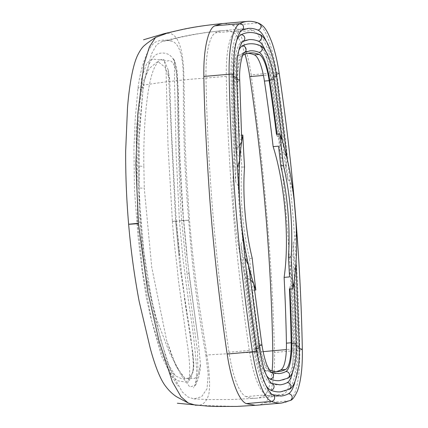 <?xml version="1.0" encoding="UTF-8"?>
<svg xmlns="http://www.w3.org/2000/svg" width="428" height="428" viewBox="0 0 428 428"><rect width="100%" height="100%" fill="white"/><g stroke="black" fill="none" stroke-linecap="round" stroke-linejoin="round"><path stroke-width="0.32" stroke-dasharray="2.14 1.6" d="M241.74 140.571L239.001 137.725A105.566 27.322 -95 0 1 239.445 135.371L241.483 135.189M239.445 135.371A536.268 138.795 -95 0 1 237.722 81.705A35.54 9.197 -95 0 1 242.51 55.554M243.329 54.971L238.583 55.383A35.54 9.197 85 0 0 232.982 82.123A536.268 138.795 85 0 0 235.298 147.906A98.172 25.407 85 0 0 246.277 278.649A536.268 138.795 85 0 0 254.992 344.224A35.54 9.197 85 0 0 265.039 370.434A255.816 66.212 -95 0 0 274.006 371.927A255.816 66.212 -95 0 0 276.365 371.558M240.713 147.435A536.268 138.795 85 0 0 241.836 167.177A87.97 22.77 85 0 0 249.503 258.469A536.268 138.795 85 0 0 251.691 278.179A98.172 25.407 -95 0 1 240.713 147.435L235.298 147.906M244.543 166.941L241.836 167.177M249.503 258.469L252.21 258.228M276.429 134.13A105.566 27.322 -95 0 1 277.269 136.441A538.376 139.341 85 0 0 276.98 134.082M244.297 52.537L244.297 52.537A3.52 3.381 62.8 0 1 243.088 52.885A257.929 66.757 -95 0 1 249.957 50.846M243.088 52.885A37.653 9.742 85 0 0 237.149 81.208A538.376 139.341 85 0 0 239.001 137.725M249.31 350.446A560.899 145.172 -95 0 1 226.289 76.312A60.171 15.574 -95 0 1 235.78 31.041A280.447 72.583 -95 0 1 243.248 28.826A280.447 72.583 -95 0 1 253.082 30.463A60.171 15.574 -95 0 1 270.095 74.841A560.899 145.172 -95 0 1 293.116 348.981A60.171 15.574 -95 0 1 283.625 394.247A280.447 72.583 -95 0 1 276.156 396.467A280.447 72.583 -95 0 1 266.328 394.83A60.171 15.574 -95 0 1 249.31 350.446L228.996 352.228A60.171 15.574 85 0 0 246.014 396.612A280.447 72.583 -95 0 0 255.842 398.243A280.447 72.583 -95 0 0 263.311 396.028A60.171 15.574 85 0 0 272.085 370.825M238.583 55.383A255.816 66.212 -95 0 1 245.399 53.366A255.816 66.212 -95 0 1 247.785 53.318M244.998 54.201A60.171 15.574 85 0 0 232.762 32.244A280.447 72.583 85 0 0 223.946 30.543C204.632 32.25 185.597 35.626 166.84 40.676L162.447 41.313C168.177 39.852 180.413 36.771 193.724 34.427L207.173 32.33L222.902 30.607A280.447 72.583 85 0 0 215.466 32.822A60.171 15.574 85 0 0 205.975 78.089A560.899 145.172 85 0 0 228.996 352.228M223.946 30.543A280.447 72.583 85 0 0 222.935 30.607L243.248 28.826M263.134 351.645L205.857 355.031C201.946 333.589 198.49 311.397 195.5 288.451C192.686 266.922 190.417 244.158 188.695 220.158L181.643 220.581L187.047 273.786C188.764 273.369 189.363 273.048 188.844 272.823L198.004 338.543L200.422 363.886L198.651 374.067L194.542 378.507L185.014 378.459L176.095 366.502L166.615 340.378L151.715 267.083L144.273 188.138L139.17 188.053L138.752 166.021L143.851 166.412L144.273 188.138M166.84 40.676C176.609 39.349 183.468 48.862 183.318 79.977C183.526 110.692 182.997 153.54 188.695 220.158M162.447 41.313L156.653 44.656L151.48 54.035L143.343 85.177C163.507 81.892 184.382 79.528 205.975 78.089L226.289 76.312M205.857 355.031L208.211 374.773L207.013 388.747L201.615 396.692L193.943 398.912L188.031 397.013L182.269 391.941L170.991 371.707L160.479 339.099L151.362 297.904L143.92 252.231L139.277 198.341L139.079 139.25L143.343 85.177M143.064 87.473C136.377 87.408 136.35 88.28 142.979 90.089L139.849 123.494C138.998 138.126 138.635 147.911 138.752 166.021M139.17 188.053L141.861 244.538L146.076 278.248L156.557 318.946L169.376 352.399L181.012 374.96L189.743 386.955L195.489 385.318L197.966 374.115L197.522 351.661L187.047 273.786M174.554 61.365L173.233 58.363C173.891 60.011 174.597 60.23 174.544 67.742C174.373 77.554 174.544 88.173 175.052 99.606L176.015 151.191L179.418 220.837L181.643 220.581C180.001 199.304 178.524 156.578 177.888 122.863C177.93 92.175 176.892 71.899 174.768 62.044C171.516 54.549 166.021 51.745 158.29 53.639C151.02 56.079 145.911 68.229 142.979 90.089M181.643 220.581L183.521 220.329C179.771 177.326 178.69 143.369 178.091 107.947C178.182 91.116 177.583 78.645 176.282 70.54C173.939 63.355 171.382 60.086 168.6 60.728C163.4 62.365 161.918 53.965 155.225 66.249C147.264 79.966 143.187 126.009 143.851 166.412M173.661 59.075C175.234 61.803 176.459 66.484 177.331 73.118L178.348 93.967L179.883 156.054L183.521 220.329L186.795 254.569L189.053 272.968L186.795 254.569C187.298 254.703 186.683 254.938 184.95 255.27M278.548 146.167A98.172 25.407 -95 0 1 289.526 276.911M269.142 369.68A35.54 9.197 -95 0 1 259.732 343.807A536.268 138.795 -95 0 1 252.456 290.328A105.566 27.322 -95 0 1 251.621 288.017A538.376 139.341 85 0 0 259.245 344.342A37.653 9.742 85 0 0 269.891 372.109A257.929 66.757 -95 0 0 278.933 373.617M289.997 289.044A538.376 139.341 85 0 0 289.884 286.739A105.566 27.322 -95 0 1 289.44 289.093M251.621 288.017L253.836 284.647M250.257 279.318L248.705 278.976A105.566 27.322 -95 0 1 246.833 272.267L248.887 267.163M266.505 375.474A44.689 11.567 -95 0 1 257.619 346.118A545.416 141.165 -95 0 1 248.705 278.976M254.5 290.152L252.456 290.328M246.277 278.649L251.691 278.179M244.987 258.202L243.393 257.495A105.566 27.322 -95 0 1 240.948 244.286L242.58 240.606L242.28 230.815M265.82 385.205A55.95 14.482 -95 0 1 255.024 348.964A556.673 144.081 -95 0 1 243.393 257.495M246.833 272.267A549.638 142.256 85 0 0 256.645 347.188A48.91 12.658 85 0 0 270.48 383.263A269.191 69.673 -95 0 0 279.912 384.831M241.729 30.281A3.52 3.381 62.8 0 1 240.52 30.629A60.171 15.574 85 0 0 231.029 75.895A560.899 145.172 85 0 0 235.71 181.927L237.931 185.244L239.263 194.874M240.948 244.286A560.899 145.172 85 0 0 254.05 350.034A60.171 15.574 85 0 0 271.068 394.413A280.447 72.583 -95 0 0 280.896 396.05M235.71 181.927A105.566 27.322 -95 0 1 235.93 168.627L237.38 167.669M235.93 168.627A556.673 144.081 -95 0 1 232.179 76.89A55.95 14.482 -95 0 1 236.54 40.842M249.342 43.833A264.964 68.576 85 0 1 258.63 45.379A44.689 11.567 -95 0 1 271.266 78.34A545.416 141.165 -95 0 1 280.185 145.483A105.566 27.322 -95 0 1 282.052 152.197C284.144 152.181 285.824 154.294 287.092 158.542L287.429 160.511L285.497 166.963A556.673 144.081 -95 0 0 273.867 75.494A55.95 14.482 -95 0 0 258.041 34.229A276.226 71.492 85 0 0 248.358 32.619M285.497 166.963A105.566 27.322 -95 0 1 287.942 180.177A560.899 145.172 85 0 0 274.84 74.429A60.171 15.574 85 0 0 265.959 40.623M240.52 30.629A280.447 72.583 -95 0 1 247.989 28.409M243.013 41.409A3.52 3.381 62.8 0 1 241.804 41.757A48.91 12.658 85 0 0 234.089 78.554A549.638 142.256 85 0 0 236.877 153.711L239.744 158.29M236.877 153.711A105.566 27.322 -95 0 1 237.615 146.911L239.086 146.317M237.615 146.911A545.416 141.165 -95 0 1 235.234 79.549A44.689 11.567 -95 0 1 238.91 50.311M282.052 152.197A549.638 142.256 85 0 0 272.24 77.275A48.91 12.658 85 0 0 265.269 50.349M241.804 41.757A269.191 69.673 -95 0 1 248.973 39.627M277.269 136.441C279.206 136.286 280.811 137.597 282.084 140.384L282.346 141.588L280.185 145.483M287.942 180.177C290.345 179.557 292.452 186.667 294.261 201.508M294.956 381.771A60.171 15.574 85 0 0 297.856 348.563A560.899 145.172 85 0 0 293.175 242.532C295.443 241.146 296.748 237 295.86 220.511M302.334 349.334L299.771 350.232A567.935 146.991 85 0 0 276.461 72.648A3.52 0.786 171.5 0 1 279.131 73.017M293.175 242.532A105.566 27.322 -95 0 1 292.961 255.837L295.935 261.765L295.93 263.712C295.374 268.083 294.068 270.426 292.008 270.753A105.566 27.322 -95 0 1 291.275 277.553L294.047 280.923L293.988 282.132C293.191 285.021 291.826 286.557 289.884 286.739M280.527 391.845A276.226 71.492 85 0 0 287.889 389.662A55.95 14.482 -95 0 0 296.711 347.568A556.673 144.081 -95 0 0 292.961 255.837M247.379 21.4A287.488 74.408 -95 0 1 257.453 23.08A67.207 17.393 85 0 1 276.461 72.648L251.193 74.857C247.058 47.208 239.231 27.601 232.393 25.273A287.488 74.408 -95 0 0 223.363 23.535C203.942 25.236 184.81 28.606 165.968 33.635C174.399 31.538 183.703 39.622 183.938 80.1L185.089 142.214L186.587 175.148L189.529 220.179C177.229 221.26 166.85 221.897 175.598 221.035L178.893 255.639C179.439 262.888 180.135 269.041 180.974 274.097L190.765 336.392L193.772 366.379L191.279 377.63L185.41 382.097L178.069 380.818L171.714 376.399L161.345 355.834L151.491 320.08L142.85 272.363L137.741 223.667L136.04 132.926L141.807 77.291L146.777 63.167L152.673 59.08L164.106 60.268L168.274 70.144L175.598 221.035L176.256 220.939L171.387 129.54L169.697 79.437L165.245 67.394L157.841 61.477L149.377 68.373L143.161 81.545L139.694 103.314L138.057 131.717L137.559 167.894L139.977 222.148L146.965 277.761L154.861 317.806L167.525 362.998L175.405 375.854L182.034 378.957L189.048 378.063L193.552 371.338L192.787 352.576L186.934 315.195L181.6 273.679L176.368 220.939L179.648 255.388L178.893 255.639L175.598 221.035L172.409 221.426L168.027 146.13L166.128 73.327C165.385 64.339 164.432 59.733 163.266 59.503L164.106 60.268M251.193 74.857L259.726 142.551C262.278 164.983 264.665 189.251 266.885 215.354C269.003 240.648 270.608 263.209 271.694 283.042C272.941 305.405 273.877 328.538 274.503 352.447C275.247 379.122 270.239 400.94 264.028 402.994A287.488 74.408 -95 0 1 256.372 405.263M195.944 405.305L197.18 405.348C202.867 405.541 206.783 401.657 208.923 393.701C210.276 384.478 209.49 370.937 206.569 353.073L197.629 294.683C194.622 271.234 191.947 250.113 189.529 220.179M236.898 406.429L197.18 405.348M222.309 23.599L223.346 23.535M180.974 274.097L181.6 273.679M178.893 255.639L179.535 255.339L176.256 220.939L175.598 221.035M292.586 372.312A48.91 12.658 85 0 0 294.801 345.91A549.638 142.256 85 0 0 292.008 270.753M291.275 277.553A545.416 141.165 -95 0 1 293.651 344.915A44.689 11.567 -95 0 1 286.605 378.534A264.964 68.576 85 0 1 279.543 380.626M232.982 82.123L237.722 81.705M235.78 31.041L215.466 32.822M253.082 30.463L232.762 32.244M293.116 348.981L286.369 349.574M283.625 394.247L263.311 396.028M266.328 394.83L246.014 396.606M270.095 74.841L263.434 75.43M257.619 346.118A3.52 0.786 -8.5 0 0 259.068 345.92M261.909 344.706A3.52 0.786 -8.5 0 0 259.245 344.342M259.732 343.807L254.992 344.224M269.779 370.022L265.039 370.434M259.315 347.552A3.52 0.786 -8.5 0 0 256.645 347.188M231.029 75.895A3.52 0.877 179 0 0 233.592 75.002M256.72 350.398A3.52 0.786 -8.5 0 0 254.05 350.034M234.089 78.554A3.52 0.877 179 0 0 236.652 77.661M233.629 76.842A3.52 0.877 179 0 0 232.179 76.89M237.149 81.208A3.52 0.877 179 0 0 239.712 80.314M236.684 79.501A3.52 0.877 179 0 0 235.234 79.549M258.63 45.379A3.52 3.371 112.4 0 1 260.154 45.614M271.266 78.34A3.52 0.786 171.5 0 1 273.936 78.709M273.867 75.494A3.52 0.786 171.5 0 1 276.531 75.863M273.685 77.077A3.52 0.786 171.5 0 1 272.24 77.275M297.856 348.563L299.295 348.515M276.279 74.231A3.52 0.786 171.5 0 1 274.84 74.429M272.593 394.643A3.52 3.371 -67.6 0 0 271.068 394.413M232.393 25.273L257.453 23.08A3.52 3.371 112.4 0 1 258.977 23.31M290.377 400.442A3.52 3.381 62.8 0 1 289.168 400.79A67.207 17.393 85 0 0 299.771 350.232L274.503 352.447M281.512 403.064A287.488 74.408 -95 0 0 289.168 400.79L264.028 402.994M128.635 224.288L137.741 223.667L139.977 222.148M294.801 345.91A3.52 0.877 -1 0 1 296.235 345.861M299.274 346.675A3.52 0.877 -1 0 1 296.711 347.568M272.005 383.493A3.52 3.371 -67.6 0 0 270.48 383.263M289.098 389.314A3.52 3.381 62.8 0 1 287.889 389.662M296.213 344.016A3.52 0.877 -1 0 1 293.651 344.915M287.814 378.186A3.52 3.381 62.8 0 1 286.605 378.534M271.416 372.344A3.52 3.371 -67.6 0 0 269.891 372.109M258.041 34.229A3.52 3.371 112.4 0 1 259.566 34.459M193.943 398.912L209.677 399.597L231.334 399.527L255.452 398.275M276.156 396.467L255.842 398.243M179.423 220.837L182.933 258.448L188.727 302.954C192.611 326.944 195.2 348.445 196.484 367.465C196.73 377.608 195.826 384.216 193.782 387.281L193.365 387.789L193.798 387.463M171.227 41.093C168.022 40.189 162.913 39.162 157.472 41.35C149.602 42.736 141.117 63.563 138.009 88.008L135.211 118.957L133.943 148.457L134.44 189.748L137.939 235.523L141.882 269.538L146.52 298.798L151.266 319.513L161.961 353.838L171.516 375.297C174.512 380.957 178.872 387.196 178.043 385.981L177.7 385.43M189.053 272.968L198.004 338.543M195.489 385.318C199.566 376.811 200.47 369.765 200.422 363.886M185.014 378.459L182.002 374.976L179.07 370.332C175.972 365.036 173.142 359.049 170.59 352.383L166.615 340.378M183.714 220.334L186.993 254.66M278.746 371.515L274.006 371.927M282.346 141.588L282.277 140.989M287.429 160.511L287.327 159.537M169.697 79.437L168.274 70.144M167.525 362.998C169.927 369.214 172.554 373.5 175.405 375.854M189.048 378.063C190.733 377.186 192.006 374.8 192.878 370.91L193.734 363.169L192.787 352.576M186.934 315.195L184.201 296.561M172.409 221.426C173.838 243.355 176.871 262.391 178.262 279.029L186.48 338.896C189.534 357.246 190.706 373.505 188.705 379.385L187.662 382.573L189.946 379.636M295.935 261.765L295.989 262.733M294.047 280.923L294.079 281.517M250.139 52.949L245.399 53.366"/><path stroke-width="0.64" d="M244.543 166.941A536.268 138.795 -95 0 1 242.831 135.071A105.566 27.322 85 0 0 241.676 141.738A105.566 27.322 85 0 0 239.734 160.158A105.566 27.322 85 0 0 239.803 203.359L241.397 222.362A105.566 27.322 85 0 0 248.566 265.328A105.566 27.322 85 0 0 253.574 283.486A105.566 27.322 85 0 0 255.842 290.034A536.268 138.795 -95 0 1 252.21 258.228A87.97 22.77 -95 0 1 244.543 166.941M241.483 135.189L242.831 135.071M239.086 146.317L241.676 141.738L241.74 140.571L239.712 80.314A3.52 0.877 179 0 0 236.684 79.501M242.51 55.554A35.54 9.197 -95 0 1 243.329 54.971A255.816 66.212 -95 0 1 250.139 52.949A255.816 66.212 -95 0 1 259.106 54.442A35.54 9.197 -95 0 1 269.159 80.657A536.268 138.795 -95 0 1 276.429 134.13L279.816 133.836A536.268 138.795 -95 0 1 283.448 165.636A87.97 22.77 -95 0 1 291.115 256.928L288.408 257.164A87.97 22.77 85 0 0 280.741 165.877A536.268 138.795 85 0 0 278.548 146.167L273.134 146.638A536.268 138.795 85 0 0 264.418 81.069A35.54 9.197 85 0 0 254.366 54.859A255.816 66.212 -95 0 0 247.785 53.318M276.98 134.082A538.376 139.341 85 0 0 269.645 80.122A37.653 9.742 85 0 0 258.994 52.35A257.929 66.757 -95 0 0 249.957 50.846L244.297 52.532C243.008 52.114 238.845 65.441 239.712 80.314M276.365 371.558A255.816 66.212 -95 0 0 280.822 369.904A35.54 9.197 85 0 0 286.428 343.17A536.268 138.795 85 0 0 284.112 277.381A98.172 25.407 85 0 0 273.134 146.638M272.085 370.825A60.171 15.574 85 0 0 272.802 350.762A560.899 145.172 85 0 0 249.781 76.623A60.171 15.574 85 0 0 244.998 54.201M286.369 349.574L263.134 351.645M288.408 257.164A536.268 138.795 85 0 1 289.526 276.911L284.112 277.381M280.741 165.877L283.448 165.636M291.115 256.928A536.268 138.795 -95 0 1 292.827 288.793A105.566 27.322 85 0 0 293.988 282.132A105.566 27.322 85 0 0 295.93 263.712A105.566 27.322 85 0 0 295.86 220.511L294.261 201.508A105.566 27.322 85 0 0 287.092 158.542A105.566 27.322 85 0 0 282.084 140.384A105.566 27.322 85 0 0 279.816 133.836M286.428 343.17L291.168 342.753A536.268 138.795 -95 0 0 289.44 289.093L292.827 288.793M291.168 342.753A35.54 9.197 -95 0 1 285.562 369.492A255.816 66.212 -95 0 1 278.746 371.515A255.816 66.212 -95 0 1 269.779 370.022A35.54 9.197 -95 0 1 269.142 369.68M291.741 343.251A37.653 9.742 85 0 1 285.802 371.579A257.929 66.757 -95 0 1 278.933 373.617L271.416 372.344A3.52 3.371 -67.6 0 1 270.261 379.08A264.964 68.576 85 0 0 279.543 380.626L287.814 378.186C293.18 376.249 296.77 361.703 296.213 344.016A3.52 0.877 -1 0 0 291.741 343.251A538.376 139.341 85 0 0 289.997 289.044M259.068 345.92A3.52 0.786 -8.5 0 0 261.909 344.706L253.836 284.647L253.574 283.486L250.257 279.318M255.842 290.034L254.5 290.152M255.024 348.964A3.52 0.786 -8.5 0 0 259.315 347.552L248.887 267.163L248.566 265.328L244.987 258.202M239.803 203.359L239.263 194.874C236.203 154.347 234.314 114.388 233.592 75.002A3.52 0.877 179 0 0 229.119 74.237A567.935 146.991 85 0 0 252.429 351.811A3.52 0.786 -8.5 0 0 256.72 350.398C250.835 311.183 246.025 271.32 242.28 230.815L241.397 222.362M237.38 167.669L239.734 160.158L239.744 158.29L236.652 77.661A3.52 0.877 179 0 0 233.629 76.842M236.54 40.842A55.95 14.482 -95 0 1 241.001 34.802A3.52 3.381 62.8 0 1 243.013 41.409C242.853 40.821 239.552 45.646 238.674 51.323C237.166 58.304 236.491 67.084 236.652 77.661M287.327 159.537L276.531 75.863C274.305 61.263 271.079 50.023 266.858 42.142C263.627 37.124 261.198 34.566 259.566 34.459C255.848 32.919 252.113 32.303 248.358 32.619A276.226 71.492 85 0 0 241.001 34.802M265.959 40.623A60.171 15.574 85 0 0 257.822 30.046A280.447 72.583 -95 0 0 247.989 28.409L241.729 30.281C240.857 30.27 239.407 32.801 237.385 37.878L235.967 43.314C234.186 51.815 233.394 62.381 233.592 75.002M238.91 50.311A44.689 11.567 -95 0 1 242.285 45.93A3.52 3.381 62.8 0 1 244.297 52.537M282.277 140.989L273.936 78.709C272.267 67.731 269.854 59.096 266.692 52.799C264.103 48.337 261.925 45.94 260.154 45.614C256.57 44.127 252.964 43.533 249.342 43.833A264.964 68.576 85 0 0 242.285 45.93M265.269 50.349A48.91 12.658 85 0 0 258.41 41.2A269.191 69.673 -95 0 0 248.973 39.627L243.013 41.409M270.849 390.234A3.52 3.371 -67.6 0 0 272.005 383.493L279.912 384.831A269.191 69.673 -95 0 0 287.086 382.707A3.52 3.381 62.8 0 1 289.098 389.314L280.527 391.845A276.226 71.492 85 0 1 270.849 390.234A55.95 14.482 -95 0 1 265.82 385.205M246.298 403.588L271.438 401.384A287.488 74.408 -95 0 0 281.512 403.064L256.372 405.263A287.488 74.408 -95 0 1 255.334 405.327L246.282 403.588C239.011 400.892 231.083 380.449 227.161 354.042L252.429 351.811A67.207 17.393 85 0 0 271.438 401.384A3.52 3.371 -67.6 0 0 272.593 394.643L280.896 396.05A280.447 72.583 -95 0 0 288.365 393.835A60.171 15.574 85 0 0 294.956 381.771M214.722 25.862C208.019 28.623 203.236 50.231 203.872 76.446C204.145 104.962 206.05 144.899 209.586 196.254C211.475 221.961 214.594 255.088 217.9 283.454C221.18 311.279 224.267 334.808 227.161 354.042M155.583 37.397C156.974 36.658 148.238 42.056 145.263 44.817C142.818 46.55 140.4 49.792 137.998 54.533C132.712 64.681 129.144 86.857 127.501 107.845L125.666 150.934C125.548 175.368 126.538 199.817 128.635 224.288C130.845 250.321 134.376 276.108 139.218 301.654L150.233 348.221C154.989 365.844 160.57 380.374 166.353 387.169C170.419 392.444 174.565 395.515 177.112 397.066L188.186 402.962L181.033 396.793L172.372 381.755L158.986 340.806L147.772 291.596L138.405 223.282L135.885 164.331L137.795 114.03L143.979 64.173L149.404 46.887L155.583 37.397L165.968 33.635M188.186 402.962L195.944 405.305M255.334 405.327L236.925 406.423L216.632 406.482L208.008 406.145L177.331 403.23M241.729 30.281A3.52 3.381 62.8 0 0 239.717 23.674L214.701 25.862L222.309 23.599L247.379 21.4A287.488 74.408 -95 0 0 239.717 23.674A67.207 17.393 85 0 0 229.119 74.237L203.872 76.446M287.086 382.707A48.91 12.658 85 0 0 292.586 372.312M270.261 379.08A44.689 11.567 -95 0 1 266.505 375.474M263.434 75.43L249.781 76.623M269.159 80.657L264.418 81.069M280.822 369.904L285.562 369.492M260.154 45.614A3.52 3.371 112.4 0 1 258.994 52.35M273.936 78.709A3.52 0.786 171.5 0 1 269.645 80.122M276.531 75.863A3.52 0.786 171.5 0 1 273.685 77.077M299.295 348.515L302.334 349.334C300.558 257.03 292.822 164.924 279.131 73.017A3.52 0.786 171.5 0 1 276.279 74.231M279.131 73.017C277.307 60.969 274.84 50.616 271.732 41.949C266.377 28.371 263.75 25.964 258.977 23.31A3.52 3.371 112.4 0 1 257.822 30.046M288.365 393.835A3.52 3.381 62.8 0 1 290.377 400.442C292.458 399.998 294.839 396.745 297.524 390.684C301.007 380.877 302.607 367.096 302.334 349.334M138.405 223.282C125.875 224.465 125.65 224.593 137.741 223.667M296.235 345.861A3.52 0.877 -1 0 1 299.274 346.675L295.989 262.733M285.802 371.579A3.52 3.381 62.8 0 1 287.814 378.186M259.566 34.459A3.52 3.371 112.4 0 1 258.41 41.2M259.106 54.442L254.366 54.859M256.72 350.398C258.742 363.64 261.46 374.5 264.868 382.98C269.645 393.921 271.598 393.915 272.593 394.643M258.977 23.31C255.125 21.716 251.257 21.079 247.379 21.4M281.512 403.064L290.377 400.442M222.421 23.588C207.227 25.022 193.9 26.975 182.446 29.446L164.224 33.641L143.541 39.777M236.898 406.429L256.377 405.263M259.315 347.552C260.978 358.418 263.204 367.315 265.986 374.233C269.854 383.119 271.416 382.996 272.005 383.493M289.098 389.314C294.587 388.169 300.21 369.899 299.274 346.675M294.079 281.517L296.213 344.016M261.909 344.706C263.215 353.196 264.943 360.125 267.104 365.485C269.924 371.044 271.363 373.328 271.416 372.344"/></g></svg>
